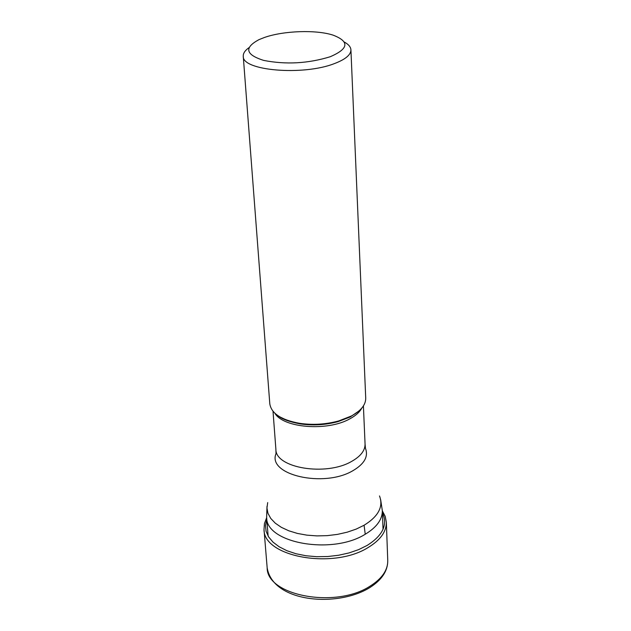 <?xml version="1.0" encoding="UTF-8"?>
<svg xmlns="http://www.w3.org/2000/svg" width="631" height="631" viewBox="0 0 631 631"><rect width="100%" height="100%" fill="white"/><g stroke="black" fill="none" stroke-linecap="round" stroke-linejoin="round"><path stroke-width="0.95" d="M350.923 49.865L365.72 398.122C365.799 404.786 361.003 410.749 351.341 416.018L338.705 420.94C325.738 424.45 312.613 425.231 299.323 423.275C281.15 419.891 271.306 413.408 269.8 403.824L243.258 56.262C241.91 70.735 303.274 75.957 334.477 63.565C345.425 59.401 350.907 54.834 350.923 49.865C350.741 46.954 348.525 44.336 344.258 42.025M248.953 47.688C244.986 50.488 243.093 53.351 243.258 56.262M264.365 37.505L259.089 39.587C243.945 47.672 245.467 54.613 263.663 60.402C285.93 64.756 308.109 63.534 330.202 56.743C348.698 48.761 349.708 41.575 333.223 35.186C316.376 29.57 283.469 30.698 264.365 37.505M387.757 560.58C387.876 570.14 381.968 578.674 370.034 586.175C335.755 608.765 266.668 595.743 267.158 567.742C272.734 602.542 337.317 607.692 369.624 587.713C381.763 580.023 387.813 570.976 387.757 560.58L386.346 522.231C386.448 531.617 380.446 540.01 368.33 547.4C333.523 569.667 263.435 556.992 264.018 529.496L267.158 567.742M266.795 519.581L265.477 525.434L266.077 531.27L268.609 536.894L273.01 542.132L279.162 546.785L286.876 550.697L295.907 553.726L305.956 555.753L316.675 556.7L327.686 556.534L338.602 555.256L349.053 552.922L358.668 549.609L367.124 545.436C382.883 535.443 387.978 524.535 382.41 512.711M266.992 506.346L266.629 517.475C266.053 543.244 332.277 555.075 365.239 534.236C376.739 527.295 382.433 519.423 382.323 510.605L383.041 529.291M379.499 495.95C383.569 506.622 378.434 516.395 364.087 525.244L356.184 529.093L347.216 532.178L337.467 534.386L327.268 535.64L316.959 535.9L306.887 535.151L297.382 533.424L288.769 530.781L281.316 527.319L275.258 523.162L270.77 518.453L267.978 513.342L266.952 507.994L267.694 502.591M365.239 534.236L364.087 525.244M352.855 470.718L352.903 470.694C364.395 463.943 368.575 456.489 365.452 448.318L365.065 444.019C365.152 450.495 360.695 456.284 351.696 461.371L351.656 461.395C326.109 476.492 275.345 468.068 275.889 449.319L276.015 453.626C267.047 474.906 323.821 488.071 352.855 470.718M274.871 413.25C283.374 428.015 327.284 431.525 349.59 418.976L349.645 418.945C355.616 415.766 359.67 412.146 361.8 408.091M357.272 412.295L350.3 416.854L338.121 421.595C325.564 424.994 312.85 425.751 299.985 423.858L288.769 421.114L279.864 416.894M266.645 517.72L264.444 523.556L264.018 529.496M382.339 510.85L385.218 516.387L386.346 522.231M266.629 517.475L268.136 536.121M380.643 499.594L382.323 510.605M273.018 411.302L275.889 449.319M363.409 405.93L365.065 444.019M358.708 411.144L350.166 417.004L338.121 421.595L338.705 420.94M278.303 415.924C282.152 419.189 289.384 421.831 299.985 423.858L299.323 423.275"/></g></svg>
